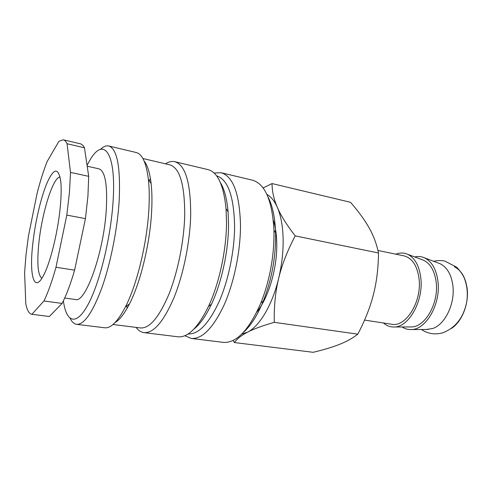<?xml version="1.0" encoding="UTF-8"?>
<svg xmlns="http://www.w3.org/2000/svg" width="492" height="492" viewBox="0 0 492 492"><rect width="100%" height="100%" fill="white"/><g stroke="black" fill="none" stroke-linecap="round" stroke-linejoin="round"><path stroke-width="0.74" d="M438.317 263.042L440.069 263.706C447.173 267.211 451.459 274.665 452.935 286.061C455.075 303.828 444.996 324.542 432.776 328.484L426.361 329.48M256.793 312.094C268.509 297.998 277.402 267.765 276.75 243.073C276.565 234.21 275.422 226.597 273.318 220.238M214.106 173.018L221.093 172.723L252.408 180.17C265.096 183.842 272.279 200.588 273.97 230.41L274.013 232.138C274.13 256.627 269.782 280.182 260.951 302.789C248.977 330.15 236.4 343.342 223.233 342.364L191.283 338.434L184.838 335.716M267.869 196.615C272.47 205.342 275.04 217.378 275.594 232.734L275.631 234.37C275.766 257.531 271.652 279.8 263.281 301.172C257.414 315.372 250.803 325.759 243.454 332.34M221.093 172.723C233.165 176.327 239.635 193.842 240.496 225.268C240.508 251.572 233.958 283.054 223.897 305.44C212.956 328.256 202.083 339.252 191.283 338.434M216.591 175.828C227.894 179.445 233.897 196.179 234.598 226.019C234.536 250.994 228.35 280.84 218.885 302.168C208.59 323.933 198.344 334.523 188.147 333.945M220.293 182.384C224.346 188.989 226.941 198.799 228.079 211.806L228.546 224.782C228.497 250.945 221.597 282.826 211.449 304.228C205.853 316.024 200.004 324.314 193.903 329.099M165.509 163.818C168.731 161.739 171.819 161.038 174.777 161.702L208.067 169.623C217.667 172.182 223.657 185.207 226.043 208.7L226.517 222.402C226.443 250.047 219.137 283.841 208.46 306.43C198.042 327.623 187.882 337.74 177.993 336.799L144.027 332.623C141.026 332.211 138.381 330.476 136.081 327.401M174.777 161.702C185.416 164.968 190.718 182.76 190.693 215.059C190.035 242.125 183.381 274.745 173.842 298.023C163.51 321.75 153.572 333.281 144.027 332.623M128.547 305.68L128.4 304.714M142.871 158.498L169.832 164.838C179.881 167.944 184.838 184.949 184.703 215.853C183.996 241.664 177.655 272.728 168.639 294.923C158.861 317.568 149.482 328.576 140.491 327.955L113.006 324.505M126.961 307.518L126.647 305.975M144.101 160.982C147.477 165.146 149.814 172.637 151.105 183.454C151.948 190.914 152.163 199.475 151.745 209.143C150.484 241.437 140.798 282.064 129.427 303.976C124.445 313.668 119.642 319.874 115.023 322.598M100.448 149.402C103.4 146.567 106.155 145.429 108.726 145.983L136.198 152.52C142.268 154.021 146.333 162.987 148.387 179.414C149.254 187.267 149.463 196.296 149.008 206.517C147.631 240.656 137.373 283.749 125.466 306.817C117.816 321.497 110.885 328.484 104.673 327.777L76.641 324.333C74.04 323.957 71.85 321.928 70.079 318.244M108.726 145.983C117.127 148.732 120.62 166.874 119.205 200.41C117.502 228.552 110.706 262.814 102.022 287.383C92.68 312.432 84.218 324.751 76.641 324.333M87.072 165.312L89.71 160.54C103.277 136.315 116.45 151.425 113.086 201.271C110.878 237.009 100.036 281.658 88.665 303.392C77.275 325.335 67.392 323.269 63.892 304.056L63.37 300.876M87.207 166.228L98.947 168.836C105.103 170.945 107.557 184.457 106.309 209.389C103.874 252.371 85.485 303.521 75.442 299.505L64.71 298.023M32.029 314.32L49.36 316.497L62.078 303.423L43.923 300.981L31.888 314.302C29.096 313.81 27.066 310.28 25.787 303.705L24.6 272.716L25.996 255.047L28.431 236.148L37.128 193.184C40.252 181.044 43.604 170.472 47.183 161.468L58.948 141.253L63.284 139.79C64.729 140.122 65.989 141.438 67.066 143.732L70.504 172.403L88.708 176.333L84.458 147.791L67.066 143.732M70.504 172.403L69.458 192.39L66.807 215.102L55.983 267.254L74.599 270.17L85.442 218.632L66.807 215.102M88.708 176.333L87.927 196.148L85.442 218.632M266.885 194.389C271.024 196.646 274.511 200.97 277.34 207.366C273.823 199.248 272.064 191.314 272.051 183.565L350.501 202.298C358.539 211.511 364.738 220.016 369.098 227.821C373.508 235.594 376.638 243.983 378.502 252.993C378.311 268.374 376.601 282.291 373.373 294.739C370.212 307.211 365.021 320.353 357.801 334.16C352.666 338.176 346.62 341.559 339.664 344.308C332.727 347.081 323.89 349.751 313.152 352.303L234.407 342.549C237.101 338.767 241.498 335.292 247.599 332.137L241.757 334.08M283.121 238.761C283.355 251.646 281.867 264.837 278.656 278.349C281.867 264.899 287.383 250.748 295.206 235.883C286.731 224.93 280.778 215.428 277.34 207.366C280.858 215.527 282.783 225.988 283.121 238.761M454.43 266.775C461.428 270.397 465.672 277.734 467.166 288.786C469.042 304.056 461.773 321.996 451.349 328.465M414.688 256.935C418.089 256.141 421.361 256.443 424.498 257.839C432.019 261.578 436.533 269.659 438.052 282.094C440.666 304.234 426.115 329.437 411.601 329.542C408.169 329.751 405.002 328.896 402.093 326.971M395.882 254.186C399.934 252.605 403.846 252.636 407.622 254.29C415.039 257.986 419.467 266.16 420.9 278.798C423.36 301.27 408.821 326.922 394.541 326.983C390.433 327.217 386.749 325.888 383.502 322.992M421.902 259.635L423.63 260.28C430.648 263.755 434.854 271.289 436.263 282.875C438.667 303.453 425.149 326.866 411.638 326.946L409.793 326.952M377.948 250.471L404.006 255.871C412.425 258.128 417.468 266.037 419.135 279.604C421.65 302.322 405.568 327.469 391.706 324.24L364.554 320.095M41.888 278.275C37.976 275.268 36.912 264.081 38.69 244.727C41.482 214.358 52.921 176.874 60.098 177.04M60.411 205.435C58.296 230.108 50.762 261.387 43.96 274.567C34.403 294.062 29.206 276.32 32.607 245.508C34.84 223.78 40.621 198.307 46.838 183.393C53.763 167.79 58.4 167.077 60.75 181.24C61.402 187.415 61.285 195.478 60.411 205.435M278.656 278.349C272.353 304.923 259.542 326.282 247.599 332.137C253.595 328.994 262.488 325.729 274.278 322.34C273.933 306.467 275.391 291.799 278.656 278.349M272.051 183.565L263.097 187.932M233.097 340.446L234.407 342.549M295.206 235.883L378.502 252.993M274.278 322.34L357.801 334.16M55.983 267.254C52.017 281.436 48.001 292.678 43.923 300.981M63.284 139.79L80.27 143.781C81.85 144.15 83.246 145.484 84.458 147.791M74.599 270.17C70.54 284.167 66.371 295.249 62.078 303.423M49.36 316.497L31.888 314.302M149.199 180.619L150.029 179.279M433.723 261.313C437.413 260.391 441.115 260.311 444.842 261.074L456.767 267.273C460.395 271.246 462.886 274.837 464.245 278.035C467.148 285.397 467.984 293.281 466.76 301.688C463.735 317.229 455.875 327.555 443.169 332.654C439.399 333.84 435.604 334.154 431.798 333.594C428.04 333.01 424.59 331.645 421.453 329.499M263.281 301.172L260.951 302.789M211.449 304.228L208.46 306.43M129.427 303.976L125.466 306.817M428.243 329.468L411.601 329.542M411.638 326.946L394.541 326.983M423.63 260.28L407.622 254.29M440.069 263.706L424.498 257.839M151.105 183.454L148.387 179.414M228.079 211.806L226.043 208.7M275.594 232.734L273.97 230.41"/></g></svg>
